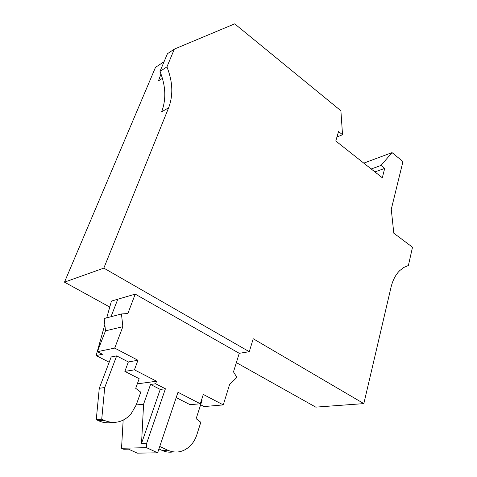 <?xml version="1.0" encoding="UTF-8"?>
<svg xmlns="http://www.w3.org/2000/svg" width="477" height="477" viewBox="0 0 477 477"><rect width="100%" height="100%" fill="white"/><g stroke="black" fill="none" stroke-linecap="round" stroke-linejoin="round"><path stroke-width="0.72" d="M162.436 78.347L158.471 80.869L160.987 73.923M363.79 163.122L392.034 152.616L380.98 165.453L384.695 168.423L382.315 177.76L335.79 141.007L338.545 131.521L342.534 134.717L340.894 110.759L234.696 23.85L174.349 49.089L166.938 66.887C172.793 81.627 173.36 95.251 168.637 107.772L103.825 268.116L64.484 282.151L155.49 67.376L164.076 61.688M236.365 362.615L315.768 407.131L363.838 403.614L253.221 338.748L249.28 351.698L103.825 268.116M363.838 403.614L391.003 287.381C392.738 280.19 395.677 274.567 399.821 270.519L403.888 267.412L408.372 265.516L412.516 247.223L393.811 233.205L391.265 209.343L402.958 161.554L392.034 152.616M121.456 313.961L104.165 318.529L105.495 330.865L122.857 326.679L121.456 313.961L127.86 313.526L135.23 294.124L239.251 353.308L249.28 351.698M101.726 419.229L96.259 419.665L99.276 388.296L104.719 387.545L101.726 419.229L104.052 420.32C114.212 424.393 123.155 422.336 130.889 414.161L136.219 404.961L140.775 392.183L135.706 388.32L139.171 378.696L124.861 371.386L134.442 369.842L137.942 360.26L128.349 361.954L124.861 371.386M112.22 422.407C107.563 423.326 103.014 422.771 98.572 420.75L96.259 419.665M110.992 316.728L117.801 299.216L111.439 301.076L106.729 317.855M117.801 299.216L135.23 294.124M109.764 307.051L64.484 282.151M201.55 399.899L202.105 400.191L196.148 418.687L200.811 422.288L196.852 434.714C195.373 439.293 193.036 443.133 189.852 446.239C183.186 452.25 175.864 453.591 167.874 450.264L159.759 446.46M173.324 451.91C169.466 452.578 165.698 452.071 162.019 450.383L158.924 448.94M200.513 405.128L201.187 405.062L204.102 406.565L223.272 404.901L203.303 394.455L200.304 403.763L190.114 404.699L176.198 397.597M200.304 403.763L177.993 392.273L157.619 452.816L137.281 453.15L128.551 449.161L123.728 449.274L121.54 448.279L123.161 420.165M109.185 362.228L96.139 355.556L104.821 324.634M342.534 134.717L336.941 137.054M96.139 355.556L102.483 354.292L97.397 351.674L105.495 330.865M97.397 351.674L114.713 348.109L122.857 326.679M223.272 404.901L229.604 384.45L236.914 377.414L233.497 371.881L239.251 353.308M168.637 107.772L161.608 111.862C166.336 99.454 165.799 85.967 160.004 71.407L166.938 66.887M160.004 71.407L167.409 53.752L174.349 49.089M160.242 389.411L141.538 443.371L146.695 443.199L165.412 388.779L160.242 389.411L150.547 384.456L155.669 383.782L156.557 381.236L137.316 383.854M146.695 443.199L146.469 447.647L157.619 452.816M146.469 447.647L121.54 448.279M384.695 168.423L374.91 171.911M128.349 361.954L116.662 355.896L111.195 356.945L99.276 388.296M114.713 348.109L137.942 360.26M141.538 443.371L143.577 404.21L150.547 384.456M134.442 369.842L156.557 381.236M116.662 355.896L104.719 387.545M143.577 404.21L136.225 404.943M165.412 388.779L155.669 383.782M371.207 168.983L380.98 165.453M98.572 420.75L104.052 420.32M162.019 450.383L167.874 450.264"/></g></svg>
